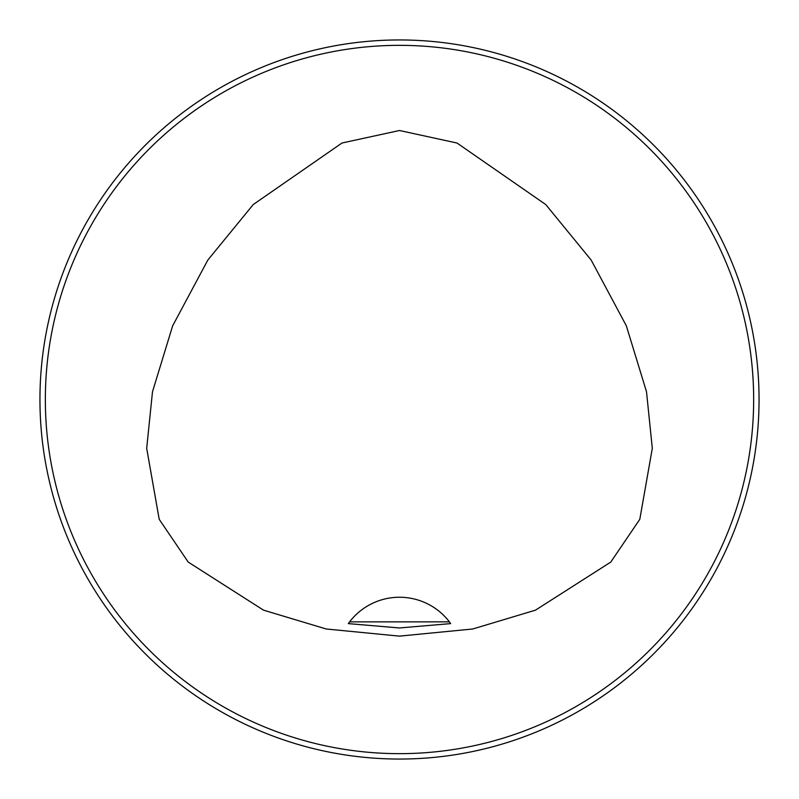<?xml version="1.0" encoding="UTF-8"?>
<svg xmlns="http://www.w3.org/2000/svg" width="799" height="799" viewBox="0 0 799 799"><rect width="100%" height="100%" fill="white"/><g stroke="black" fill="none" stroke-linecap="round" stroke-linejoin="round"><path stroke-width="1.2" d="M39.95 399.5A359.55 359.55 0 0 1 399.5 39.95A359.55 359.55 0 0 1 759.05 399.5A359.55 359.55 0 0 1 399.5 759.05A359.55 359.55 0 0 1 39.95 399.5M505.158 743.17L506.037 742.9M743.27 504.848L741.512 510.421L743.27 504.848M743.27 294.152L741.512 288.579L743.27 294.152M504.848 55.73L510.421 57.488L504.848 55.73M293.842 55.83L292.963 56.1M55.73 294.152L57.488 288.579L55.73 294.152M55.73 504.848L57.488 510.421L55.73 504.848M294.152 743.27L288.579 741.512L294.152 743.27M399.5 627.964L348.294 623.61L349.582 621.862L449.418 621.862L450.706 623.61L399.5 627.964M349.582 621.862A62.921 62.921 0 0 1 449.418 621.862M399.5 130.507L341.992 143.021L253.243 204.554L207.83 260.065L172.664 325.812L152.489 391.77L146.686 448.329L159.201 519.3L188.224 562.087L263.52 610.156L326.252 628.993L399.5 636.134L472.748 628.993L535.48 610.156L610.776 562.087L639.799 519.3L652.314 448.329L646.511 391.77L626.336 325.812L591.17 260.065L545.757 204.554L457.008 143.021L399.5 130.507M753.657 399.5A354.157 354.157 0 0 0 222.422 92.794A354.157 354.157 0 0 0 222.422 706.206A354.157 354.157 0 0 0 753.657 399.5M449.757 622.321A62.921 62.921 0 0 1 450.276 623.01"/></g></svg>
